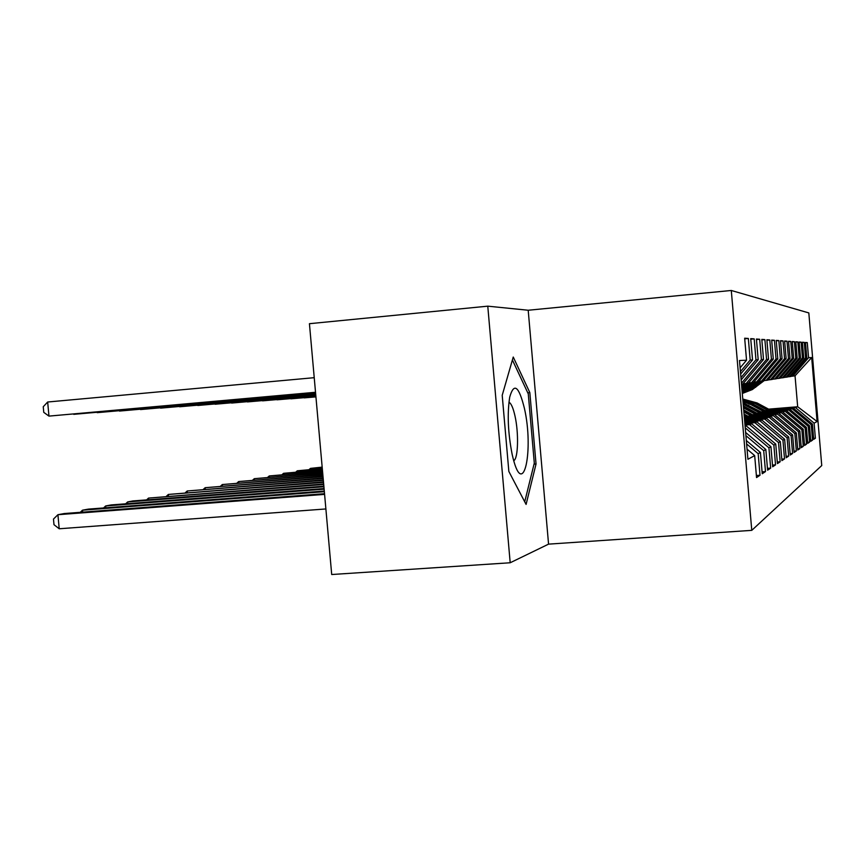 <?xml version="1.0" encoding="UTF-8"?>
<svg xmlns="http://www.w3.org/2000/svg" width="865" height="865" viewBox="0 0 865 865"><rect width="100%" height="100%" fill="white"/><g stroke="black" fill="none" stroke-linecap="round" stroke-linejoin="round"><path stroke-width="1.3" d="M487.774 306.167L309.432 323.694L331.706 574.522L510.188 562.758L548.561 544.139L751.771 530.353L731.293 290.478L528.201 310.243L487.774 306.167L510.188 562.758M751.771 530.353L821.75 465.554L808.818 312.925L731.293 290.478M768.596 409.156L797.671 406.755L795.043 375.821L811.684 357.559L808.548 357.688L807.272 342.583L805.477 342.454L806.775 357.753L805.574 357.807L804.266 342.367L802.396 342.237L803.726 357.883L802.461 357.937L801.12 342.151L799.163 342.01L800.525 358.013L799.206 358.067L797.833 341.924L795.789 341.783L797.173 358.153L795.789 358.207L794.394 341.686L792.243 341.534L793.67 358.294L792.221 358.348L790.783 341.426L788.534 341.275L789.994 358.445L788.469 358.499L786.999 341.167L784.641 341.005L786.134 358.597L784.533 358.661L783.02 340.886L780.544 340.713L782.068 358.77L780.392 358.834L778.835 340.594L776.229 340.41L777.797 358.943L776.024 359.007L774.435 340.291L771.677 340.096L773.299 359.126L771.429 359.202L769.785 339.967L766.877 339.761L768.542 359.321L766.563 359.397L764.876 339.621L761.805 339.404L763.514 359.526L761.416 359.613L759.686 339.264L756.421 339.037L758.194 359.743L755.967 359.829L754.183 338.875L750.723 338.637L752.539 359.97L750.182 360.067L748.344 338.464L744.668 338.215L746.538 360.218L740.116 367.83M811.684 357.559L817.101 421.525L814.106 423.158L795.476 407.577L769.623 409.707M813.619 438.382L815.381 438.241L814.106 423.158M815.381 438.241L813.695 439.366L812.408 424.088L811.24 424.715L792.221 408.788L765.806 410.962M810.71 440.274L812.549 440.134L811.24 424.715M812.549 440.134L810.797 441.312L809.467 425.688L808.267 426.348L788.815 410.064L761.816 412.281M807.672 442.264L809.597 442.112L808.267 426.348M809.597 442.112L807.759 443.334L806.407 427.364L805.142 428.056L785.258 411.383L757.643 413.654M804.493 444.329L806.504 444.178L805.142 428.056M806.504 444.178L804.591 445.453L803.196 429.116L801.877 429.829L781.528 412.778L753.285 415.081M801.163 446.502L803.271 446.329L801.877 429.829M803.271 446.329L801.26 447.681L799.844 430.943L798.449 431.7L777.624 414.227L748.701 416.595M797.66 448.773L799.887 448.6L798.449 431.7M799.887 448.6L797.768 450.016L796.319 432.868L794.859 433.668L773.526 415.751L744.408 418.13M793.994 451.152L796.33 450.979L794.859 433.668M796.33 450.979L794.102 452.46L792.61 434.89L791.086 435.722L769.223 417.363L744.516 419.374M790.134 453.66L792.589 453.476L791.086 435.722M792.589 453.476L790.253 455.033L788.729 437.009L787.107 437.895L764.692 419.049L744.624 420.682M786.08 456.298L788.664 456.104L787.107 437.895M788.664 456.104L786.199 457.747L784.631 439.247L782.933 440.177L759.924 420.822L744.743 422.055M781.798 459.077L784.523 458.872L782.933 440.177M784.523 458.872L781.928 460.602L780.306 441.604L778.522 442.577L754.896 422.693L744.873 423.504M777.278 462.007L780.154 461.78L778.522 442.577M780.154 461.78L777.419 463.608L775.754 444.091L773.861 445.118L749.587 424.672L745.003 425.05M772.499 465.1L775.537 464.862L773.861 445.118M775.537 464.862L772.65 466.797L770.931 446.718L768.931 447.811L745.241 427.829M767.439 468.365L770.661 468.127L768.931 447.811M770.661 468.127L767.601 470.171L765.839 449.497L763.709 450.665L745.9 435.636M762.076 471.836L765.493 471.576L763.709 450.665M765.493 471.576L762.238 473.75L760.422 452.449L758.173 453.682L746.614 443.918M756.378 475.512L760.011 475.242L758.173 453.682M760.011 475.242L756.551 477.556L754.68 455.596L747.922 459.272L739.488 360.51L746.538 360.218M750.182 360.067L740.44 371.615M752.539 359.97L740.645 374.058M754.68 455.596L747.057 449.151M755.967 359.829L740.948 377.605M758.194 359.743L741.154 379.897M760.422 452.449L746.322 440.545M763.514 359.526L742.7 384.136L741.554 384.32M761.416 359.613L741.435 383.249M765.839 449.497L745.63 432.457M742.927 383.865L748.29 383.249L768.542 359.321M766.563 359.397L746.084 383.595M745.111 426.348L746.257 425.915L745.079 426.013M770.931 446.718L746.257 425.915M748.495 382.99L753.577 382.406L773.299 359.126M771.429 359.202L751.49 382.741M749.587 424.672L751.75 423.872L744.949 424.423M775.754 444.091L751.75 423.872M753.783 382.168L758.583 381.616L777.797 358.943M776.024 359.007L756.615 381.919M754.896 422.693L756.94 421.936L744.819 422.92M780.306 441.604L756.94 421.936M758.778 381.389L763.341 380.86L782.068 358.77M780.392 358.834L761.47 381.151M759.924 420.822L761.86 420.098L744.7 421.493M784.631 439.247L761.86 420.098M763.525 380.643L767.861 380.135L786.134 358.597M784.533 358.661L766.076 380.427M764.692 419.049L766.531 418.357L744.581 420.152M788.729 437.009L766.531 418.357M768.034 379.94L772.153 379.454L789.994 358.445M788.469 358.499L770.456 379.724M769.223 417.363L770.964 416.714L744.473 418.865M792.61 434.89L770.964 416.714M772.315 379.259L776.24 378.805L793.67 358.294M792.221 358.348L774.629 379.065M773.526 415.751L744.376 417.654M796.319 432.868L775.191 415.135M776.402 378.621L780.144 378.189L797.173 358.153M795.789 358.207L778.608 378.438M777.624 414.227L747.966 416.195M799.844 430.943L779.203 413.643M780.295 378.016L783.874 377.594L800.525 358.013M799.206 358.067L782.403 377.832M781.528 412.778L752.582 414.703M803.196 429.116L783.041 412.216M784.014 377.432L787.431 377.032L803.726 357.883M802.461 357.937L786.026 377.259M785.258 411.383L756.972 413.286M806.407 427.364L786.696 410.843M787.572 376.87L790.837 376.491L806.775 357.753M805.574 357.807L789.496 376.707M788.815 410.064L761.178 411.935M809.467 425.688L790.199 409.545M790.967 376.34L795.043 375.821M808.548 357.688L792.805 376.178M792.221 408.788L765.19 410.626M812.408 424.088L793.54 408.302M795.476 407.577L797.671 406.755L817.101 421.525M548.561 544.139L528.201 310.243M536.041 463.997L529.834 392.613L513.248 357.04L502.208 395.305L508.847 471.447L526.093 504.414L536.041 463.997L534.029 464.148M807.272 342.583L805.51 342.735M804.266 342.367L802.417 342.54M801.12 342.151L799.195 342.324M797.833 341.924L795.811 342.108M794.394 341.686L792.275 341.87M790.783 341.426L788.566 341.632M786.999 341.167L784.674 341.372M783.02 340.886L780.576 341.113M778.835 340.594L776.262 340.832M774.435 340.291L771.71 340.54M769.785 339.967L766.92 340.226M764.876 339.621L761.838 339.902M759.686 339.264L756.475 339.556M754.183 338.875L750.777 339.188M748.344 338.464L744.722 338.799M527.758 392.786L529.834 392.613M770.531 410.194L757.048 402.928L742.786 399.035M767.882 410.41L755.026 403.479L742.84 399.695M769.526 410.269L756.28 403.133L742.797 399.262M742.819 399.425L755.794 403.263L768.899 410.324M322.169 467.122L310.47 468.387L322.202 467.446M309.173 469.511L310.47 468.387L310.567 469.392M762.097 381.054L750.247 389.974L742.3 393.391M764.26 380.578L752.312 389.574L742.311 393.478L751.534 389.726L763.308 380.86M762.844 380.935L751.036 389.823L742.3 393.445M315.93 396.83L304.21 397.868L315.93 396.884M766.747 411.47L752.961 404.042L742.905 400.538M763.99 411.697L750.852 404.604L743.003 401.565M765.709 411.556L752.161 404.247L742.938 400.906M742.959 401.155L751.663 404.387L765.049 411.61M322.288 468.462L297.311 470.798L322.321 468.808M295.96 471.966L297.311 470.798L297.398 471.858M762.8 412.81L743.1 402.787M759.924 413.048L743.23 404.247M761.719 412.897L743.143 403.317M743.176 403.663L761.027 412.951M322.418 469.868L283.579 473.317L322.45 470.236M282.185 474.539L283.579 473.317L283.677 474.42M758.075 381.692L749.468 388.417L742.246 392.732M760.249 381.26L747.317 390.548L759.557 381.314M759.124 381.357L746.798 390.656L742.257 392.905M742.267 393.013L747.317 390.548M315.909 396.603L290.9 398.819L315.909 396.657M754.15 382.135L742.127 391.304M756.053 381.973L742.192 392.126M754.885 382.071L742.148 391.64M742.17 391.834L755.34 382.038M315.887 396.365L277.027 399.814L315.887 396.419M512.134 454.276L513.064 458.201C523.466 499.938 533.965 449.908 524.406 408.323C518.849 385.974 513.951 382.243 509.712 397.132C507.139 413.719 507.95 432.76 512.134 454.276M513.745 460.71C518.211 458.774 518.859 433.03 514.989 415.979C513.194 407.977 511.193 403.382 508.966 402.225L508.966 402.225M512.404 359.97L528.266 393.867L534.3 463.089L524.72 501.776M758.681 414.205L743.37 405.955M755.664 414.454L743.543 407.902M757.545 414.303L743.435 406.68M743.478 407.156L756.821 414.357M322.548 471.339L269.264 475.945L322.58 471.728M267.815 477.221L269.264 475.945L269.361 477.102M754.366 415.676L743.705 409.913M751.198 415.924L743.889 411.978M753.166 415.773L743.781 410.691M743.813 411.189L752.409 415.827M322.688 472.885L254.31 478.68L322.721 473.285M252.796 480.021L254.31 478.68L254.418 479.891M749.674 382.892L741.921 388.958M751.696 382.708L742.029 390.245M750.442 382.827L741.965 389.455M742.808 389.661L750.917 382.784M315.866 396.105L262.56 400.852L315.866 396.17M744.992 383.692L741.694 386.266M747.187 383.422L741.813 387.628M745.781 383.617L741.738 386.785M741.77 387.12L746.311 383.563M315.844 395.846L247.444 401.922L315.844 395.911M749.836 417.211L744.062 414.086M746.527 417.481L744.246 416.249M748.593 417.308L744.138 414.897M744.181 415.416L747.793 417.373M322.829 474.507L238.675 481.556L322.861 474.928M237.107 482.951L238.675 481.556L238.783 482.821M742.473 384.168L741.575 384.871M315.812 395.565L231.647 403.058L315.822 395.64M745.1 418.822L744.441 418.465M322.98 476.204L222.316 484.551L323.023 476.647M220.683 486.022L222.316 484.551L222.435 485.881M315.79 395.273L215.115 404.236L315.801 395.348M323.142 477.999L205.178 487.698L323.175 478.464M203.48 489.233L205.178 487.698L205.308 489.093M315.768 394.97L197.804 405.48L315.768 395.046M323.305 479.88L187.218 490.985L323.348 480.367M185.445 492.618L187.218 490.985L187.348 492.466M315.736 394.645L179.639 406.777L315.747 394.732M323.478 481.87L168.351 494.445L323.532 482.389M166.513 496.153L168.351 494.445L168.491 496.002M315.703 394.31L160.576 408.139L315.714 394.397M323.672 483.968L148.521 498.089L323.715 484.508M146.607 499.884L148.521 498.089L148.672 499.721M315.671 393.943L140.53 409.567L315.682 394.04M323.867 486.195L132.972 500.943L127.663 501.916L323.921 486.768M125.652 503.808L127.663 501.916L127.815 503.646M315.639 393.564L119.446 411.07L315.649 393.661M324.072 488.541L111.271 504.922L105.671 505.949L324.126 489.157M103.573 507.95L105.671 505.949L105.833 507.777M315.606 393.164L97.215 412.659L315.617 393.261M324.299 491.039L88.381 509.117L82.456 510.199L324.353 491.688M80.272 512.329L82.456 510.199L82.64 512.145M315.563 392.732L73.752 414.335L315.574 392.84M324.537 493.688L64.194 513.55L57.933 514.707L59.209 528.774L325.889 508.955M59.209 528.774L53.987 524.687L53.479 519.076L57.933 514.707L324.591 494.38M314.233 377.681L47.672 402.009L48.959 416.108L315.53 392.396M315.52 392.278L48.959 416.108L43.758 412.356L43.25 406.734L47.672 402.009M756.28 403.133L757.048 402.928M755.026 403.479L755.794 403.263M754.453 387.488L753.674 387.628M755.707 387.25L754.94 387.401M752.161 404.247L752.961 404.042M750.852 404.604L751.663 404.387M747.857 405.415L748.69 405.198M746.484 405.793L747.328 405.566M750.279 388.266L749.468 388.417M751.599 388.017L750.798 388.169M745.922 389.077L745.079 389.228M747.295 388.818L746.463 388.98M743.424 406.626L744.235 406.409M750.247 389.974L751.036 389.823M751.534 389.726L752.312 389.574M745.965 390.818L746.798 390.656M742.905 391.413L743.759 391.239"/></g></svg>
